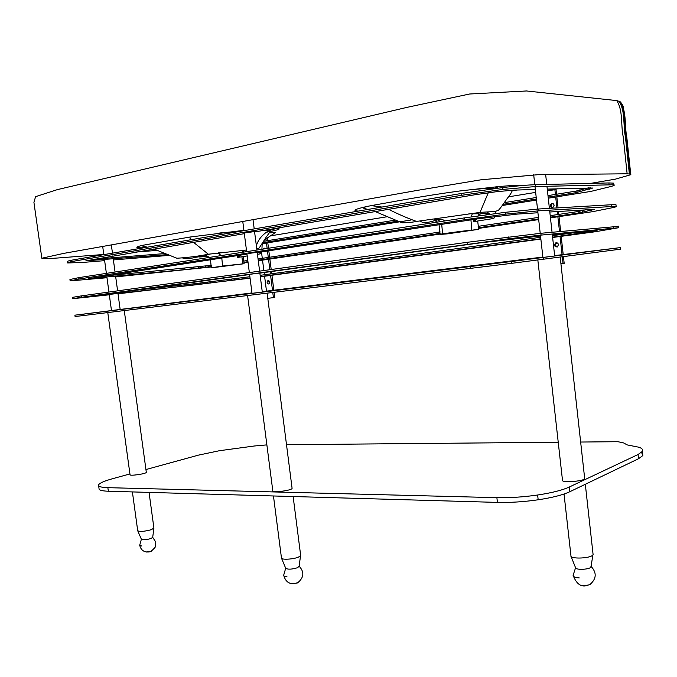 <?xml version="1.0" encoding="UTF-8"?>
<svg xmlns="http://www.w3.org/2000/svg" width="677" height="677" viewBox="0 0 677 677"><rect width="100%" height="100%" fill="white"/><g stroke="black" fill="none" stroke-linecap="round" stroke-linejoin="round"><path stroke-width="1.02" d="M269.141 232.922L275.564 232.49L264.182 240.056M234.877 264.741L217.825 267.017L234.877 264.741M247.207 255.931L237.28 257.497L237.288 255.635C238.558 256.718 239.683 256.541 240.665 255.094M237.525 257.463L237.288 255.635M261.618 251.886L259.655 253.968L257.455 254.315M262.227 243.043L261.914 249.271M242.772 252.233L244.515 250.456M242.332 252.301L243.889 250.287L242.865 250.321M256.304 245.277L256.837 244.355C258.826 238.837 262.845 234.259 268.904 230.62L276.851 228.301C282.241 228.648 278.408 230.028 265.35 232.448M190.44 239.819L189.882 237.052L243.906 230.332M276.292 228.276L276.851 228.301M222.572 266.019L244.118 263.742L211.275 267.838L222.572 266.019L221.794 257.979M221.074 255.601L218.282 252.936M246.445 250.025L208.364 254.222L193.427 242.264M206.231 255.517L195.027 257.429C190.364 258.665 186.31 258.902 182.866 258.14M145.064 247.579L141.544 247.816C134.901 247.867 135.282 247.02 142.695 245.294L189.882 237.052M143.947 247.774L141.544 247.816M590.615 183.382L615.291 179.168L630.363 174.835L630.846 174.446L630.431 174.082L627.13 173.794L538.037 174.691L480.907 179.811L417.413 190.364L63.731 253.384L41.83 258.233C44.233 258.817 52.755 258.487 67.404 257.252L103.793 254.476M135.214 252.089L157.775 250.372M270.529 235.841L387.803 216.623M508.545 196.829L535.651 192.386M547.422 190.457L557.704 188.773M358.311 211.097C352.133 210.733 354.57 209.295 365.622 206.781L371.14 205.63C396.553 201.187 422.524 196.059 459.556 191.007L499.093 186.53C512.057 185.405 520.994 184.973 525.902 185.244M516.839 190.034L511.897 191.066M449.46 233.337L470.913 230.366C470.007 230.062 445.407 233.26 447.7 233.413L449.46 233.337M495.378 216.386L493.728 218.468L473.858 221.633L473.612 219.5L473.858 221.633M487.855 211.943L487.525 213.255M486.983 214.118L483.835 213.424C481.533 213.128 479.722 213.932 478.419 215.828M476.642 218.984C475.813 220.643 474.805 220.812 473.612 219.5M495.699 211.275L495.657 213.517M442.614 233.726L440.033 234.428L447.142 233.887L478.698 229.342L442.614 233.726L441.7 224.332M440.499 221.599L435.98 218.806L434.329 219.797L437.444 222.073M488.278 192.742L480.035 212.4L416.55 221.43C407.122 218.045 397.805 214.008 388.615 209.32M381.963 207.044L371.14 205.63M444.654 220.956C440.245 215.76 426.078 226.6 420.104 220.871M487.626 212.916L488.379 211.909M471.793 229.85L470.938 219.864M471.082 216.885L472.309 213.822L479.062 213.78L478.394 215.836M493.635 188.68L499.093 186.53M620.132 101.694L616.722 100.585L526.52 90.972L469.567 94.01L407.122 107.338L57.308 189.636L35.568 196.668L33.926 202.372L41.83 258.233M629.365 173.904L625.446 136.999C622.891 125.211 625.624 111.087 618.888 101.085M627.13 173.794L623.187 136.669C620.682 124.839 623.221 110.588 616.722 100.585M537.843 260.036L562.46 480.018C560.361 483.039 583.845 481.372 584.7 478.69L584.632 478.097M540.424 235.156L542.912 257.455L559.997 255.339L98.03 312.317L251.971 292.955M593.018 553.938L593.111 554.725L592.07 555.715C587.594 558.584 570.567 558.948 570.855 555.919M591.055 566.421L590.361 567.664C587.238 569.721 575.399 569.932 575.56 567.741L571.049 556.401M588.922 584.953L582.093 585.664M107.778 312.579L130.026 474.645C129.053 476.286 146.291 473.858 146.317 472.343L146.3 472.191M109.276 294.52L111.477 310.548L124.052 308.983L74.902 315.177L511.143 261.542L620.555 247.579L554.641 255.601M153.907 528.018L151.301 529.719C144.404 531.504 139.868 531.851 137.71 530.743L132.396 491.925M152.697 537.36L150.869 538.57C146.063 539.848 142.906 540.077 141.383 539.264L137.71 530.743M151.487 551.129L146.317 552.043M268.887 280.642L269.268 283.798M269.759 282.123L268.871 284.052C266.907 283.528 266.603 282.351 267.957 280.54L269.759 282.123M264.817 248.332L264.436 248.882M265.257 251.336L263.683 251.573M263.04 249.094L263.895 248.188L265.249 248.755M267.187 238.059L267.525 240.673M267.796 242.806L268.49 248.256M268.811 250.786L269.632 257.235M269.869 259.046L271.198 269.522M271.46 271.536L271.739 273.762M271.934 275.26L273.838 290.23M274.109 292.337L274.76 297.474L273.432 297.66L272.772 292.498M272.501 290.391L270.597 275.437M270.402 273.94L270.123 271.722M269.861 269.708L268.532 259.24M268.295 257.429L267.474 250.989M267.153 248.459L266.459 243.018M266.188 240.885L265.934 238.896M267.787 298.32L273.432 297.66M261.508 252.182L262.295 258.318M262.524 260.12L263.861 270.546M264.115 272.552L264.394 274.76M264.589 276.241L266.493 291.135M247.604 295.561L272.772 490.63C271.342 493.059 291.804 490.563 292.092 488.371L292.041 488.032M252.03 293.412L266.924 291.559L247.401 293.987L252.03 293.395L249.568 274.278M300.613 555.064L300.537 555.775L298.413 557.129C293.31 559.329 281.285 560.04 281.412 557.975M299.116 566.243L297.558 567.707C291.795 569.425 287.843 569.611 285.702 568.265L281.505 558.195M297.575 582.77L296.864 583.269M245.59 232.812L254.544 231.568M168.336 254.544L85.852 260.831L244.338 233.667M92.165 259.35L165.797 253.494M548.277 198.192L590.784 191.43L611.052 186.463C614.047 185.642 614.97 185.066 613.827 184.753L535.642 186.539L502.952 189.408L461.841 195.255L76.383 260.738C69.943 261.847 67.023 262.583 67.632 262.964L82.416 262.464L104.639 260.645M67.598 262.735L67.446 261.618C66.837 261.229 69.756 260.476 76.196 259.359L461.629 193.419L502.749 187.554C517.22 185.87 528.119 184.923 535.439 184.711L608.902 182.942L613.658 183.137L613.734 183.873M113.389 259.934L170.13 255.305M535.329 189.467L514.317 190.11L496.664 191.676L474.636 194.798L254.594 231.94M263.328 241.35L395.571 220.101M504.247 202.643L536.226 197.506M547.989 195.611L575.831 191.142L588.533 187.825M547.27 189.095L592.468 188.045L576 192.674L548.158 197.117M536.387 198.996L503.036 204.327M397.721 221.151L262.414 242.764M576 192.674L575.831 191.142M585.876 190.017L585.707 188.443M577.117 192.353L576.956 190.821M262.177 243.695L411.032 220.017M502.148 205.529L536.506 200.062M641.559 452.338L642.82 455.579L638.504 458.744L569.696 491.773C562.841 494.963 552.33 497.637 538.173 499.787C523.82 501.835 510.238 502.706 497.434 502.402L108.354 491.231C101.812 491.003 98.698 490.089 99.028 488.498L98.647 485.764M129.925 473.942L112.34 478.774C104.419 480.983 99.866 482.963 98.664 484.724L98.546 485.011C98.216 486.568 101.322 487.457 107.855 487.668L496.884 497.671C509.688 497.942 523.27 497.053 537.631 495.014C551.797 492.864 562.308 490.216 569.171 487.076L638.047 454.512L642.371 451.398C643.285 449.756 642.16 448.377 639.012 447.26L627.173 444.899L623.585 442.919L617.923 441.7L580.646 442.039M266.873 444.891L254.324 445.999L219.5 450.704L198.226 455.181L145.936 469.55M558.237 442.242L286.506 444.713M248.256 253.52L257.201 252.318M211.393 266.543L184.973 269.607L88.323 278.67L246.97 254.129M102.786 276.191L211.444 265.316M210.623 266.645L210.462 265.443M550.46 217.859L592.976 211.622L613.311 207.517C616.315 206.849 617.255 206.443 616.138 206.282L538.359 210.852L505.761 214.135L464.676 219.72L78.921 279.017L70.29 280.879L106.983 277.739M70.103 280.701L69.934 279.508L78.735 277.655L464.464 217.892L505.55 212.29L538.156 209.032L611.246 204.742L615.96 204.674L616.011 205.148M115.708 276.893L211.359 266.975M537.927 212.764L517.025 214.101L477.412 218.874L257.235 252.563M243.627 261.085L247.79 260.467M258.055 258.952L440.211 231.966M478.123 226.346L538.443 217.41M550.215 215.667L578.065 211.546L586.096 209.684M549.809 212.003L594.778 209.354L578.226 213.069L550.384 217.173M538.613 218.899L478.377 227.768M440.135 233.396L258.208 260.18M247.943 261.694L243.83 262.295M578.226 213.069L578.065 211.546M588.152 210.919L588.008 209.565M579.351 212.815L579.19 211.283M243.94 262.854L248.019 262.253M258.284 260.747L440.075 234.064M478.504 228.42L538.689 219.585M250.913 274.177L259.858 273.026M250.041 277.942L195.991 284.789L90.777 296.475L249.601 274.54M132.531 290.619L195.831 283.578L249.881 276.724M212.73 282.732L212.57 281.53M231.779 280.38L231.619 279.169M234.504 280.041L234.352 278.831M552.635 237.483L595.159 231.762L618.431 227.76L541.058 235.097L508.562 238.795L81.452 297.271L72.769 298.701L109.319 294.791M72.6 298.633L72.422 297.364L81.265 295.9L467.291 242.29L540.855 233.277L618.287 226.38M118.018 293.818L250.075 278.196M540.517 236.002L480.171 242.874L259.866 273.136M260.154 275.336L540.661 237.272M552.432 235.681L574.104 232.736M552.339 234.851L597.08 230.603L552.601 237.178M540.83 238.761L260.307 276.563M580.451 233.421L580.316 232.135M590.42 231.771L590.352 231.162M581.585 233.235L581.45 232.025M260.34 276.817L540.864 239.074M542.869 257.057L262.244 291.66M251.971 292.921L120.151 309.448M262.244 291.685L542.869 257.091M554.649 255.644L599.204 250.219L554.683 255.931M236.485 295.29L236.434 294.867M620.724 249.144L511.347 263.387L83.982 315.474L75.088 316.514L74.902 315.186M556.866 242.755L556.765 242.806C555.132 244.456 555.301 245.853 557.273 246.987M558.483 244.676L557.374 246.936C554.48 246.877 553.896 245.539 555.622 242.925C557.069 242.442 558.017 243.026 558.483 244.676M552.652 203.43L552.593 203.455C550.816 205.004 550.883 206.426 552.779 207.712M554.124 205.3L552.847 207.687C549.969 207.39 549.496 206.003 551.442 203.515C552.821 203.151 553.718 203.743 554.124 205.3M556.545 194.24L556.029 189.552L547.456 190.804M560.928 263.776L564.178 263.361L563.442 256.701M563.205 254.544L561.191 236.332M560.996 234.513L560.937 234.014M560.649 231.432L559.016 216.606M558.77 214.397L558.449 211.452M558.051 207.864L556.832 196.829M563.044 263.522L562.299 256.845M562.062 254.687L560.057 236.485M559.854 234.674L559.794 234.124M559.507 231.542L557.873 216.775M557.636 214.567L557.298 211.529M556.9 207.932L555.69 197.015M555.411 194.417L554.878 189.594M242.688 263.776L241.926 256.769M630.727 174.201L626.868 137.837C624.465 126.15 626.758 112.509 620.758 102.244M630.202 174.023L626.301 137.228C623.729 125.482 626.521 111.417 619.717 101.415M579.25 577.913C575.018 577.566 572.979 576.677 573.123 575.264C576.796 585.258 582.525 588.237 590.31 584.209C596.547 578.581 596.801 572.632 591.063 566.353M141.781 546.06L139.707 545.205C140.926 550.274 144.167 552.508 149.431 551.907C150.269 552.06 152.164 550.562 155.092 547.405L155.812 542.116L152.697 537.318M286.997 576.779C284.746 576.584 283.646 576.068 283.68 575.213C285.787 582.795 290.56 585.241 297.99 582.533C304.024 577.346 304.405 571.887 299.124 566.175M93.714 260.569L93.528 259.249M76.383 260.738L76.196 259.359M592.104 188.409L592.045 187.884M590.691 188.891L590.572 187.783M589.371 189.238L589.21 187.8M580.113 191.286L579.944 189.729M609.08 184.576L608.902 182.942M535.642 186.539L535.439 184.711M502.952 189.408L502.749 187.554M461.841 195.255L461.629 193.419M108.354 491.231L107.855 487.668M638.504 458.744L638.047 454.512M569.696 491.773L569.171 487.076M538.173 499.787L537.631 495.014M497.434 502.402L496.884 497.671M96.134 278.162L96.007 277.231M184.973 269.607L184.813 268.388M193.867 268.676L193.707 267.466M198.395 268.16L198.234 266.95M202.838 267.627L202.677 266.416M205.529 267.297L205.368 266.086M208.465 266.924L208.313 265.714M78.921 279.017L78.735 277.655M592.984 209.98L592.9 209.269M591.647 210.259L591.546 209.337M582.372 211.994L582.203 210.437M611.416 206.375L611.246 204.742M538.359 210.852L538.156 209.032M505.761 214.135L505.55 212.29M464.676 219.72L464.464 217.892M187.123 285.812L186.962 284.602M195.991 284.789L195.831 283.578M200.519 284.247L200.358 283.037M204.945 283.705L204.792 282.504M207.636 283.375L207.484 282.165M210.572 283.003L210.42 281.801M221.21 281.666L221.049 280.456M81.452 297.271L81.265 295.9M584.623 232.651L584.522 231.729M613.751 228.124L613.582 226.49M541.058 235.097L540.855 233.277M508.562 238.795L508.351 236.95M467.502 244.118L467.291 242.29M83.982 315.474L83.787 314.111M616.078 249.813L615.909 248.188M543.758 259.274L543.555 257.463M511.347 263.387L511.143 261.542M470.329 268.447L470.117 266.628M222.234 252.394L218.265 252.927M256.778 248.992L259.198 247.994L266.391 236.823C266.806 236.053 270.588 231.72 269.666 231.018L264.258 230.307M242.281 230.95L219.746 232.981M197.625 256.845L195.027 257.429M208.144 256.498L198.953 256.998L206.849 255.779M211.283 267.745L210.479 259.714M209.108 257.455L205.867 255.297C206.62 254.89 204.031 255.339 209.21 254.307M208.364 254.222C198.683 256.185 188.189 257.531 176.892 258.242L153.721 248.967M142.695 245.294L141.916 245.878L147.324 247.19M243.255 256.558L244.118 263.742M469.034 214.101L468.983 213.67M440.05 234.267L439.051 224.739M416.55 221.43C411.997 222.327 407.156 222.792 402.028 222.818L375.253 211.579M365.622 206.781L363.464 208.135L367.882 209.455M436.047 220.795L435.616 221.108L436.614 221.218M477.674 221.032L478.698 229.342M486.314 214.237L489.268 213.441L483.835 213.424M480.078 212.358L491.976 211.689C493.795 211.816 495.928 211.342 498.39 210.259L498.39 210.259C500.726 208.296 506.066 199.673 508.825 196.465L508.825 196.465C511.888 192.226 512.802 190.152 511.567 190.245M459.556 191.007C468.679 189.882 486.179 188.028 494.21 188.392L495.319 188.46M630.431 174.082L623.551 109.217C624.101 107.541 622.925 105.003 620.022 101.601M584.7 478.69L560.192 257.125M540.221 233.337L537.716 210.894M537.513 209.075L534.999 186.564M534.796 184.736L533.688 174.742M554.683 255.999L552.246 234.022M552.051 232.236L549.606 210.166M549.402 208.372L546.948 186.243M546.754 184.44L545.662 174.615M570.923 555.572L564.034 494.032M593.111 554.725L585.317 484.275M590.928 567.208L592.883 555.072M575.568 567.808L573.123 575.264M146.317 472.343L124.272 310.574M108.946 292.058L106.898 277.121M106.382 273.364L104.512 259.697M104.326 258.386L104.182 257.328M103.818 254.637L102.692 246.445M120.159 309.474L117.984 293.547M117.612 290.856L115.623 276.284M115.445 274.989L115.352 274.27M115.048 272.027L113.262 258.986M113.084 257.692L112.839 255.864M112.467 253.156L111.341 244.905M153.933 528.221L149.05 492.399M152.663 537.606L153.874 528.373M141.375 539.239L139.707 545.205M268.43 280.481L267.957 280.54M264.352 248.154L263.895 248.188M292.092 488.371L267.127 293.183M249.348 272.56L246.902 253.545M246.648 251.632L244.219 232.761M243.948 230.662L242.772 221.481M262.304 292.134L259.85 273.009M259.613 271.13L257.201 252.284M256.913 250.041L254.535 231.509M254.205 228.902L253.02 219.661M281.429 557.721L273.457 495.97M300.673 555.512L293.133 496.537M299.048 566.734L300.537 555.775M283.68 575.213L285.694 568.248M613.827 184.753L613.658 183.137M642.82 455.579L642.371 451.398M616.138 206.282L615.96 204.674M618.431 227.76L618.262 226.152M620.724 249.187L620.555 247.579M556.765 242.806L555.622 242.925M552.593 203.455L551.442 203.515"/></g></svg>
